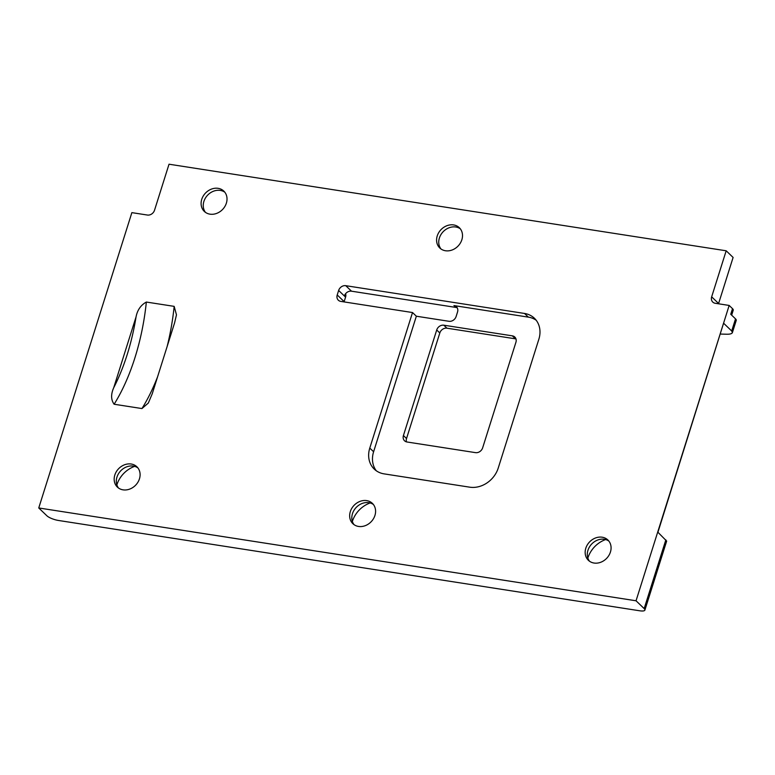 <?xml version="1.0" encoding="UTF-8"?>
<svg xmlns="http://www.w3.org/2000/svg" width="775" height="775" viewBox="0 0 775 775"><rect width="100%" height="100%" fill="white"/><g stroke="black" fill="none" stroke-linecap="round" stroke-linejoin="round"><path stroke-width="1.16" d="M157.577 376.815A134.705 62.823 -81.2 0 1 141.951 408.561L148.325 403.039L152.249 393.729L174.588 322.875L176.468 314.844L174.172 306.367A134.705 62.823 -81.2 0 1 167.167 346.396M141.951 408.561L114.128 404.24A134.705 62.823 98.8 0 0 146.349 302.047L174.172 306.367M146.349 302.047C140.818 305.079 137.388 310.029 136.051 316.888A128.582 59.966 -81.2 0 1 113.712 387.733C110.796 394.349 110.941 399.852 114.128 404.24M351.501 291.187L345.757 285.684A6.123 5.144 -46.1 0 0 338.636 290.46L344.371 295.972A6.123 5.144 133.9 0 1 351.501 291.187L455.865 307.413A6.123 5.144 133.9 0 1 457.231 307.84M376.282 470.764A24.49 20.596 -46.1 0 1 373.608 451.757L369.782 448.086L412.523 312.548L416.349 316.219L448.996 321.296A6.123 5.144 -46.1 0 0 456.117 316.51L457.531 312.015A6.123 5.144 -46.1 0 0 456.427 306.774A6.123 5.144 -46.1 0 0 453.947 305.573L528.347 317.13A24.49 20.596 -46.1 0 1 536.174 320.24M345.757 285.684L524.52 313.458L528.347 317.13M718.512 303.79A6.123 5.144 133.9 0 1 718.599 303.49L711.663 296.835A6.123 5.144 -46.1 0 0 712.777 302.076A6.123 5.144 -46.1 0 0 715.248 303.277L729.159 305.437L657.927 532.26M718.599 303.49L733.111 257.455L726.185 250.79L169.028 164.213L154.516 210.257A6.123 5.144 -46.1 0 1 147.395 215.043L131.866 212.631L38.75 507.964L636.042 600.78L723.569 323.185L731.697 330.993L732.385 332.64C731.91 333.725 730.089 334.257 726.921 334.228L720.421 334.064M711.663 296.835L726.185 250.79M344.071 301.911A6.123 5.144 133.9 0 1 344.148 301.611L345.573 297.125A6.123 5.144 -46.1 0 0 345.602 293.706M512.333 335.846L443.833 325.2A6.123 5.144 -46.1 0 0 436.713 329.985L403.426 435.54A6.123 5.144 -46.1 0 0 404.54 440.791A6.123 5.144 -46.1 0 0 407.011 441.992L475.511 452.639A6.123 5.144 -46.1 0 0 482.641 447.853L515.917 342.298A6.123 5.144 -46.1 0 0 514.813 337.048A6.123 5.144 -46.1 0 0 512.333 335.846L515.443 338.83A6.123 5.144 133.9 0 1 515.976 338.946M515.443 338.83L446.942 328.193L443.833 325.2M436.713 329.985L439.812 332.969A6.123 5.144 133.9 0 1 446.942 328.193M439.812 332.969L406.536 438.534L403.426 435.54M406.478 441.876A6.123 5.144 133.9 0 1 406.536 438.534M344.148 301.611L337.222 294.955L338.636 290.46M337.222 294.955A6.123 5.144 -46.1 0 0 338.336 300.206A6.123 5.144 -46.1 0 0 340.806 301.397L412.523 312.548M636.042 600.78L644.17 608.588A9.184 2.528 17.5 0 1 644.897 610.099A9.184 2.528 17.5 0 1 639.724 610.787L58.493 520.471A9.184 2.528 17.5 0 1 46.878 515.772L38.75 507.964M370.14 502.965A25.1 21.109 -46.1 0 0 352.363 521.459M134.647 466.366A25.1 21.109 -46.1 0 0 116.87 484.869M605.633 539.555A25.1 21.109 -46.1 0 0 587.857 558.058M644.897 610.099L666.665 541.086L657.713 532.057M113.712 387.733L136.051 316.888M369.782 448.086A24.49 20.596 -46.1 0 0 374.228 469.078A24.49 20.596 -46.1 0 0 384.109 473.874L469.747 487.175A24.49 20.596 -46.1 0 0 498.238 468.052L538.848 339.247A24.49 20.596 -46.1 0 0 534.411 318.254A24.49 20.596 -46.1 0 0 524.52 313.458M373.608 451.757L416.349 316.219M602.185 537.211A14.086 11.838 133.9 0 1 607.871 539.972A14.086 11.838 133.9 0 1 606.66 558.329A14.086 11.838 133.9 0 1 588.361 560.277A14.086 11.838 133.9 0 1 587.314 544.883A14.086 11.838 133.9 0 1 602.185 537.211M131.208 464.022A14.086 11.838 133.9 0 1 136.894 466.782A14.086 11.838 133.9 0 1 135.673 485.14A14.086 11.838 133.9 0 1 117.374 487.088A14.086 11.838 133.9 0 1 116.328 471.694A14.086 11.838 133.9 0 1 131.208 464.022M366.701 500.611A14.086 11.838 133.9 0 1 372.387 503.372A14.086 11.838 133.9 0 1 371.167 521.73A14.086 11.838 133.9 0 1 352.867 523.687A14.086 11.838 133.9 0 1 351.821 508.284A14.086 11.838 133.9 0 1 366.701 500.611M453.617 224.934A14.086 11.838 133.9 0 1 459.304 227.685A14.086 11.838 133.9 0 1 458.083 246.043A14.086 11.838 133.9 0 1 439.793 248A14.086 11.838 133.9 0 1 438.747 232.597A14.086 11.838 133.9 0 1 453.617 224.934M218.133 188.335A14.086 11.838 133.9 0 1 223.81 191.096A14.086 11.838 133.9 0 1 222.599 209.453A14.086 11.838 133.9 0 1 204.3 211.401A14.086 11.838 133.9 0 1 203.253 196.007A14.086 11.838 133.9 0 1 218.133 188.335M732.385 332.64L736.25 320.375A9.184 2.528 -162.5 0 0 735.523 318.864L731.697 330.993M731.668 315.163L733.237 310.174A9.184 2.528 -162.5 0 0 732.511 308.653L730.738 314.272L735.523 318.864M732.511 308.653L729.159 305.437M118.527 488.047A14.086 11.838 133.9 0 1 118.953 473.012A14.086 11.838 133.9 0 1 133.358 466.085A14.086 11.838 133.9 0 1 137.892 467.897M354.02 524.636A14.086 11.838 133.9 0 1 354.446 509.611A14.086 11.838 133.9 0 1 368.852 502.684A14.086 11.838 133.9 0 1 373.385 504.486M205.453 212.36A14.086 11.838 133.9 0 1 205.879 197.334A14.086 11.838 133.9 0 1 220.284 190.408A14.086 11.838 133.9 0 1 224.808 192.21M589.513 561.236A14.086 11.838 133.9 0 1 589.94 546.201A14.086 11.838 133.9 0 1 604.345 539.274A14.086 11.838 133.9 0 1 608.869 541.086M440.946 248.949A14.086 11.838 133.9 0 1 441.372 233.924A14.086 11.838 133.9 0 1 455.768 226.998A14.086 11.838 133.9 0 1 460.302 228.799M453.947 305.573L455.865 307.413M344.371 295.972L345.573 297.125M665.841 539.865L644.17 608.588"/></g></svg>
